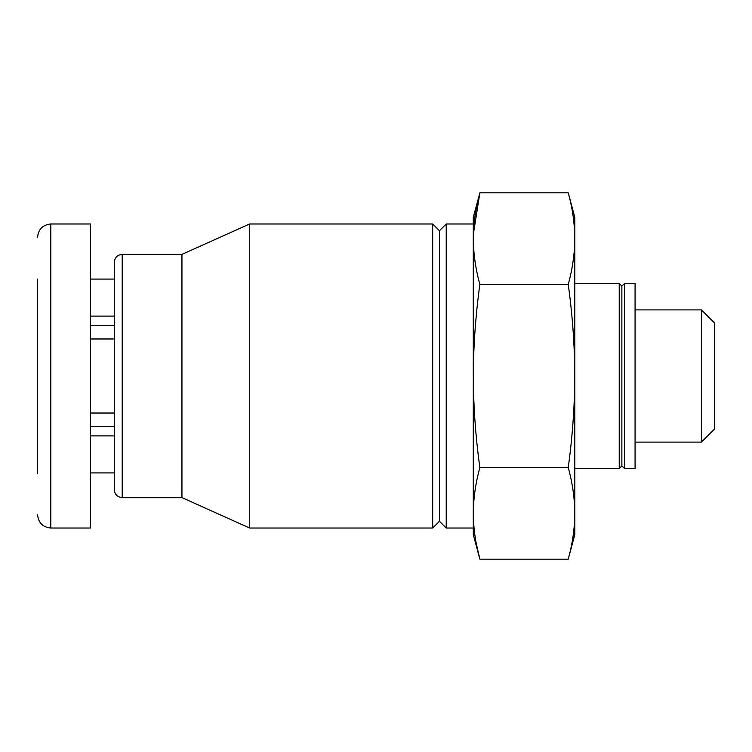<?xml version="1.0" encoding="UTF-8"?>
<svg xmlns="http://www.w3.org/2000/svg" width="752" height="752" viewBox="0 0 752 752"><rect width="100%" height="100%" fill="white"/><g stroke="black" fill="none" stroke-linecap="round" stroke-linejoin="round"><path stroke-width="1.13" d="M114.266 413.017L90.475 413.017L114.266 413.017M114.266 279.077L90.475 279.077M114.266 316.094L90.475 316.094M114.266 338.983L90.475 338.983M90.475 426.553L114.266 426.553L114.266 435.906L90.475 435.906M114.266 472.923L90.475 472.923M37.6 472.923L37.6 454.199M37.6 426.553L37.6 403.655M37.6 473.816L37.6 279.077M476.345 543.903L479.87 559.168L473.29 534.625L473.29 217.375L479.87 192.832L473.365 234.145M568.23 284.416C572.46 314.693 574.65 345.215 574.81 376C574.65 406.531 572.46 437.062 568.23 467.584C572.469 482.85 574.66 498.106 574.81 513.372L574.81 534.625L568.23 559.168C572.469 543.903 574.66 528.637 574.81 513.372C574.66 528.637 572.469 543.903 568.23 559.168L479.87 559.168C475.631 543.903 473.44 528.637 473.29 513.372C473.44 498.106 475.631 482.85 479.87 467.584C475.64 437.307 473.45 406.785 473.29 376C473.45 345.469 475.64 314.938 479.87 284.416C475.631 269.15 473.44 253.894 473.29 238.628C473.44 223.363 475.631 208.097 479.87 192.832L568.23 192.832C572.469 208.097 574.66 223.363 574.81 238.628C574.66 253.894 572.469 269.15 568.23 284.416L479.87 284.416M473.29 513.372L473.29 238.628M473.29 528.017L446.218 528.017L446.218 223.983L473.29 223.983M446.218 528.017L439.45 521.249L439.45 230.751L446.218 223.983M432.682 528.017L432.682 223.983L249.626 223.983L249.626 528.017L432.682 528.017L439.45 521.249M249.626 528.017L181.946 497.617L181.946 254.392M181.946 497.617L122.2 497.617C117.387 497.138 114.736 494.496 114.266 489.684L114.266 262.316C114.783 257.457 117.425 254.815 122.2 254.383L122.2 497.617M37.6 514.8C38.38 522.828 42.789 527.237 50.816 528.017L90.475 528.017L90.475 223.983L50.816 223.983C42.789 224.763 38.38 229.172 37.6 237.2M568.23 467.584L479.87 467.584M701.428 309.909L701.428 442.091L714.4 429.129L714.4 322.871L701.428 309.909L635.083 309.909M701.428 442.091L635.083 442.091M635.083 468.534L635.083 283.466L624.517 283.466L624.517 468.534L635.083 468.534M624.517 468.534L621.866 465.892L621.866 286.117L624.517 283.466M621.866 465.892L619.225 468.534L619.225 283.466L574.81 283.466M619.225 468.534L574.81 468.534M574.81 513.372L574.81 217.375L568.23 192.832M114.266 325.447L90.475 325.447M50.816 528.017L50.816 223.983M439.45 230.751L432.682 223.983M122.2 254.383L181.946 254.383L249.626 223.983M621.866 286.117L619.225 283.466"/></g></svg>

